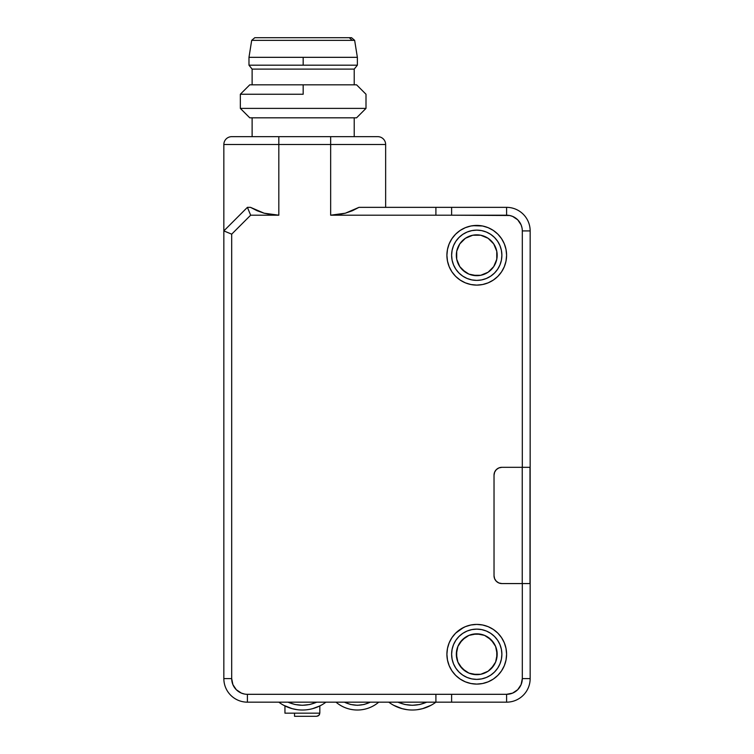 <?xml version="1.0" encoding="UTF-8"?>
<svg xmlns="http://www.w3.org/2000/svg" width="754" height="754" viewBox="0 0 754 754"><rect width="100%" height="100%" fill="white"/><g stroke="black" fill="none" stroke-linecap="round" stroke-linejoin="round"><path stroke-width="1.13" d="M354.644 40.348L251.695 40.348L248.98 57.332L357.368 57.332L354.644 40.348L357.368 57.332L303.174 57.332L303.174 65.193L357.368 65.193L248.98 65.193L252.119 69.114L354.22 69.114L357.368 65.193L354.22 69.114L252.119 69.114L252.119 84.825L252.119 69.114L248.98 65.193L303.174 65.193L303.174 57.332L248.98 57.332L251.695 40.348L352.222 40.348L349.262 37.7L254.814 37.7L351.534 37.7L349.262 37.7L352.222 40.348L354.644 40.348L351.543 37.7M354.22 84.825L354.22 69.114L354.22 84.825M303.174 94.25L240.338 94.25L240.338 108.388L366.001 108.388L366.001 94.25L366.001 108.388L240.338 108.388L249.762 117.812L356.576 117.812L366.001 108.388L356.576 117.812L249.762 117.812L240.338 108.388L240.338 94.25L303.174 94.25L303.174 84.825L303.174 94.25M356.576 84.825L249.762 84.825L356.576 84.825L366.001 94.25M354.22 136.662L354.22 117.812L354.22 136.662M252.119 117.812L252.119 136.662L252.119 117.812M446.905 654.255A29.849 29.849 0 0 0 476.745 684.095A29.849 29.849 0 0 0 506.594 654.255A29.849 29.849 0 0 1 476.745 684.095A29.849 29.849 0 0 1 446.905 654.255L447.48 660.07L449.177 665.669L451.929 670.834L455.642 675.358L460.166 679.071L465.331 681.823L470.93 683.52L476.745 684.095L482.569 683.52L488.168 681.823L493.333 679.071L497.857 675.358L501.561 670.834L504.322 665.669L506.019 660.07L506.594 654.255L506.019 648.431L504.322 642.832L501.561 637.667L497.857 633.143L493.333 629.439L488.168 626.678L482.569 624.981L476.745 624.406L470.93 624.981L465.331 626.678L460.166 629.439L455.642 633.143L451.929 637.667L449.177 642.832L447.48 648.431L446.905 654.255A29.849 29.849 0 0 1 476.745 624.406A29.849 29.849 0 0 1 506.594 654.255A29.849 29.849 0 0 0 476.745 624.406A29.849 29.849 0 0 0 446.905 654.255M451.929 238.679L449.177 243.844L447.48 249.442L446.905 255.257A29.849 29.849 0 0 0 476.745 285.106A29.849 29.849 0 0 0 506.594 255.257A29.849 29.849 0 0 1 476.745 285.106A29.849 29.849 0 0 1 446.905 255.257L447.48 261.082L449.177 266.68L451.929 271.845L455.642 276.369L460.166 280.073L465.331 282.835L470.93 284.531L476.745 285.106L482.569 284.531L488.168 282.835L493.333 280.073L497.857 276.369L501.561 271.845L504.322 266.68L506.019 261.082L506.594 255.257L506.019 249.442L504.322 243.844L501.561 238.679L497.857 234.155L493.333 230.441L488.168 227.689L482.569 225.993L476.745 225.418L470.93 225.993L465.331 227.689L460.166 230.441L455.642 234.155L451.929 238.679L455.642 234.155M476.745 679.382A25.136 25.136 0 0 1 451.618 654.255A25.136 25.136 0 0 1 476.745 629.119A25.136 25.136 0 0 1 501.881 654.255A25.136 25.136 0 0 1 476.745 679.382L471.844 678.902L467.131 677.469L462.786 675.15L458.979 672.021L455.85 668.214L453.531 663.869L452.098 659.156L451.618 654.255L452.098 649.345L453.531 644.632L455.85 640.287L458.979 636.48L462.786 633.351L467.131 631.032L471.844 629.599L476.745 629.119L481.655 629.599L486.368 631.032L490.713 633.351L494.52 636.48L497.649 640.287L499.968 644.632L501.401 649.345L501.881 654.255L501.401 659.156L499.968 663.869L497.649 668.214L494.52 672.021L490.713 675.15L486.368 677.469L481.655 678.902L476.745 679.382M476.745 280.394A25.136 25.136 0 0 1 451.618 255.257A25.136 25.136 0 0 1 476.745 230.13A25.136 25.136 0 0 1 501.881 255.257A25.136 25.136 0 0 1 476.745 280.394L471.844 279.913L467.131 278.48L462.786 276.162L458.979 273.033L455.85 269.225L453.531 264.88L452.098 260.168L451.618 255.257L452.098 250.356L453.531 245.644L455.85 241.299L458.979 237.491L462.786 234.362L467.131 232.043L471.844 230.611L476.745 230.13L481.655 230.611L486.368 232.043L490.713 234.362L494.52 237.491L497.649 241.299L499.968 245.644L501.401 250.356L501.881 255.257L501.401 260.168L499.968 264.88L497.649 269.225L494.52 273.033L490.713 276.162L486.368 278.48L481.655 279.913L476.745 280.394M480.732 674.283L476.745 674.67A20.424 20.424 0 0 1 456.33 654.255A20.424 20.424 0 0 1 476.745 633.831A20.424 20.424 0 0 1 497.169 654.255A20.424 20.424 0 0 1 476.745 674.67L468.931 673.115L462.306 668.694L457.885 662.069L456.33 654.255L457.885 646.442L462.306 639.816L468.931 635.386L476.745 633.831L484.558 635.386L491.184 639.816L495.614 646.442L497.169 654.255L495.614 662.069L491.184 668.694L488.092 671.23L480.732 674.283L472.767 674.283M480.732 275.285L476.745 275.681A20.424 20.424 0 0 1 456.33 255.257A20.424 20.424 0 0 1 476.745 234.843A20.424 20.424 0 0 1 497.169 255.257A20.424 20.424 0 0 1 476.745 275.681L468.931 274.126L462.306 269.696L459.77 266.605L456.717 259.244L456.717 251.28L459.77 243.919L465.406 238.283L472.767 235.229L480.732 235.229L488.092 238.283L493.729 243.919L496.773 251.28L496.773 259.244L493.729 266.605L488.092 272.241L480.732 275.285L472.767 275.285M282.75 702.163L287.99 702.163L294.937 704.49L302.382 705.301L309.837 704.49L316.784 702.163C307.17 706.262 297.576 706.262 287.99 702.163M294.531 713.161L294.531 716.3L316.548 716.3L294.531 716.3L294.531 713.161L284.946 713.161L319.828 713.161L294.531 713.161M316.548 716.3L318.838 715.405L319.828 713.161L319.828 705.933L319.828 713.161L318.838 715.405L319.564 714.387M318.838 715.405L317.67 716.111M284.946 705.933L284.946 713.161L284.946 705.933L283.73 705.301L292.137 708.656L297.18 709.674M312.656 708.647L319.828 705.933M282.75 704.754L283.73 705.301M378.734 702.163A32.987 32.987 0 0 1 336.001 702.163L336.849 702.163L336.001 702.163A32.987 32.987 0 0 0 378.734 702.163L377.877 702.163L378.734 702.163M402.08 708.647L393.692 705.301L402.089 708.656L407.141 709.674M417.546 709.674L422.598 708.656L430.996 705.301L422.589 708.656M325.002 702.163L325.945 702.163A39.274 39.274 0 0 1 278.82 702.163L279.781 702.163L278.82 702.163A39.274 39.274 0 0 0 325.945 702.163L324.993 702.163M323.306 702.163L322.288 702.163M282.439 702.163L281.44 702.163M317.161 707.129L321.034 705.301M322.326 702.163L323.023 702.163M375.501 702.163L376.086 702.163M370.318 702.163C361.675 706.234 353.032 706.234 344.408 702.163L350.61 704.481L357.368 705.301L364.125 704.481L370.318 702.163L372.976 702.163M336.849 702.163L336.001 702.163L336.849 702.163M494.624 578.723A7.851 7.851 0 0 0 501.881 583.568L530.156 583.568L530.156 678.6L522.305 678.6L522.305 583.568L530.156 583.568L530.156 678.6A23.562 23.562 0 0 1 506.594 702.163A23.562 23.562 0 0 0 530.156 678.6L522.305 678.6A15.711 15.711 0 0 1 506.594 694.311L506.594 702.163L435.906 702.163A39.274 39.274 0 0 1 388.781 702.163A39.274 39.274 0 0 0 435.906 702.163L435.906 694.311L435.906 702.163L247.406 702.163L247.406 694.311A15.711 15.711 0 0 1 231.695 678.6L223.844 678.6A23.562 23.562 0 0 0 247.406 702.163A23.562 23.562 0 0 1 223.844 678.6L231.695 678.6L231.695 234.164L223.844 230.912L247.406 207.35L250.658 215.201L231.695 234.164L223.844 230.912L247.406 207.35L250.507 207.35L257.114 210.743L264.126 213.203L271.412 214.702L278.82 215.201L250.658 215.201L247.406 207.35L250.507 207.35L264.126 213.203L250.507 207.35M433.267 702.163L426.745 702.163C417.132 706.262 407.537 706.262 397.942 702.163L391.665 702.163M393.692 705.301L397.575 707.139M432.287 702.163L432.975 702.163M392.438 702.163L397.942 702.163L404.889 704.49L412.344 705.301L419.799 704.49L426.745 702.163L432.249 702.163M530.156 505.02L530.156 583.568L530.156 467.32L501.881 467.32A7.851 7.851 0 0 0 494.03 475.18A7.851 7.851 0 0 1 501.881 467.32L522.305 467.32L522.305 230.912L530.156 230.912A23.562 23.562 0 0 0 506.594 207.35L506.594 215.201A15.711 15.711 0 0 1 522.305 230.912L530.156 230.912L530.156 467.32L522.305 467.32L522.305 230.912M529.996 467.32L529.996 583.568L529.996 467.32M472.767 235.229L480.732 235.229M488.092 238.283L493.729 243.919M496.773 251.28L496.773 259.244M493.729 266.605L488.092 272.241M465.406 272.241L459.77 266.605M456.717 259.244L456.717 251.28M459.77 243.919L465.406 238.283M472.767 634.227L480.732 634.227M488.092 637.271L493.729 642.908M496.773 650.268L496.773 658.233M493.729 665.594L488.092 671.23M465.406 671.23L459.77 665.594M456.717 658.233L456.717 650.268M459.77 642.908L465.406 637.271M522.239 467.32L522.239 583.568L522.239 467.32M517.715 689.693L512.607 693.115L506.594 694.311L451.618 694.311L506.594 694.311L506.594 702.163L247.406 702.163L247.406 694.311L451.618 694.311L451.618 702.163L451.618 694.311L247.406 694.311M517.706 689.712L521.108 684.613L522.305 678.6L522.305 583.568L501.881 583.568L498.875 582.965L496.33 581.268L498.875 582.965L501.881 583.568A7.851 7.851 0 0 1 494.03 575.707A7.851 7.851 0 0 0 494.624 578.704L494.671 578.818M522.004 227.849L521.108 224.899L517.706 219.8L512.607 216.398L509.657 215.503L451.618 215.201L451.618 207.35L506.594 207.35L506.594 215.201L330.657 215.201L345.351 213.203L358.979 207.35L435.906 207.35L435.906 215.201L451.618 215.201L451.618 207.35L435.906 207.35L435.906 215.201L330.657 215.201L338.075 214.702L345.351 213.203L352.363 210.743L358.979 207.35L506.594 207.35A23.562 23.562 0 0 1 530.156 230.912L530.156 467.32M223.844 230.912L223.844 678.6L223.844 230.912L225.427 229.329L223.844 230.912L223.844 144.514L223.844 230.912M496.33 581.268L494.624 578.714L494.03 575.707L494.03 475.18L494.624 472.174L496.33 469.619L498.875 467.923L501.881 467.32M506.594 255.257A29.849 29.849 0 0 0 476.745 225.418A29.849 29.849 0 0 0 446.905 255.257A29.849 29.849 0 0 1 476.745 225.418A29.849 29.849 0 0 1 506.594 255.257M358.979 207.35L345.351 213.203L338.075 214.702M470.93 284.531L476.745 285.106L482.569 284.531L476.745 285.106L470.93 284.531M490.816 228.943L491.674 229.414M482.569 225.993L472.852 225.672M497.857 675.358L501.561 670.834L497.857 675.358L493.333 679.071M501.561 637.667L497.857 633.143L493.333 629.439L497.857 633.143L501.561 637.667M455.642 633.143L451.929 637.667L455.642 633.143L463.55 627.488M264.126 213.203L278.82 215.201L278.82 144.514L223.844 144.514A7.851 7.851 0 0 1 231.695 136.662A7.851 7.851 0 0 0 223.844 144.514L278.82 144.514L278.82 215.201L250.658 215.201L231.695 234.164L231.695 678.6L232.892 684.613L236.294 689.712L241.393 693.115L244.343 694.01M225.427 229.329L247.406 207.35M232.486 136.662L377.782 136.662A7.851 7.851 0 0 1 385.643 144.514A7.851 7.851 0 0 0 377.782 136.662L330.657 136.662L330.657 144.514L330.657 136.662L278.82 136.662L278.82 144.514L385.643 144.514L385.643 207.35L385.643 144.514L330.657 144.514L330.657 215.201L330.657 144.514L278.82 144.514L278.82 136.662L231.695 136.662M494.03 575.707L494.03 475.18M505.774 661.211L504.322 665.669M459.365 678.515L455.68 675.395M504.322 266.68L501.561 271.845M462.683 228.943L465.331 227.689M476.745 225.418L480.647 225.672M501.561 238.679L504.322 243.844M357.368 65.193L357.368 57.332M240.338 94.25L249.762 84.825M248.98 65.193L248.98 57.332M251.695 40.348L254.795 37.7"/></g></svg>
